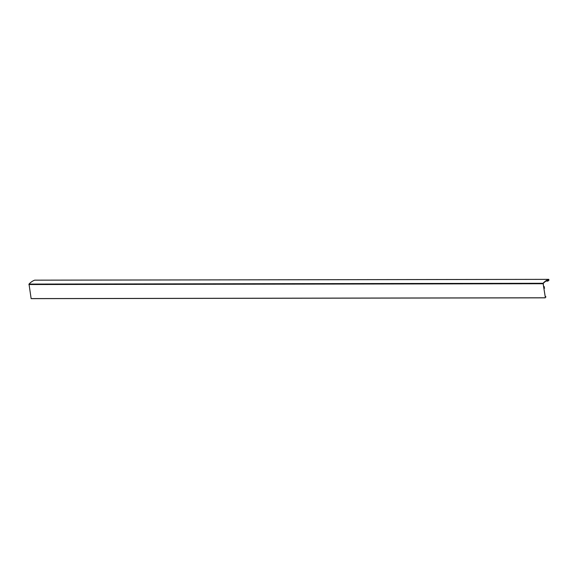 <?xml version="1.0" encoding="UTF-8"?>
<svg xmlns="http://www.w3.org/2000/svg" width="578" height="578" viewBox="0 0 578 578"><rect width="100%" height="100%" fill="white"/><g stroke="black" fill="none" stroke-linecap="round" stroke-linejoin="round"><path stroke-width="0.87" d="M545.307 297.099L543.067 283.285A19.912 15.209 89.9 0 1 548.717 279.369L548.789 279.622A19.645 15.006 -90.1 0 0 548.023 279.933L548.031 280.113A0.484 0.368 89.9 0 1 548.32 280.496L548.385 280.691M545.242 296.904L543.71 287.252L544.62 288.147L543.941 286.948L544.303 286.623L543.638 286.775L543.197 283.487A19.645 15.006 -90.1 0 1 547.742 280.055L547.402 280.229M546.326 280.836L547.958 281.089L545.943 281.089L548.399 280.691M545.379 297.099L545.943 297.063L545.538 296.76M545.329 296.904L545.784 296.752M547.344 280.251L547.792 280.229M547.785 280.251L547.669 280.749L546.47 280.749L547.669 280.749M546.441 280.764L547.958 280.373L547.966 280.807L546.369 280.814M545.17 297.786L31.125 298.588L545.213 297.836M31.125 298.588L29.016 284.087A19.912 15.209 -90.1 0 1 34.673 280.171L34.81 280.171M543.609 286.623L544.295 286.623L543.609 286.623M547.937 281.06L545.986 281.06M542.944 283.733L28.9 284.535M548.905 280.084L547.987 280.084M548.717 279.369L34.673 280.171M543.067 283.285L29.016 284.087M544.23 287.757L543.79 287.765M544.23 288.003L543.833 288.003M544.266 288.198L543.862 288.198M545.654 296.507L545.177 296.507M545.22 297.843L31.176 298.645M548.999 280.193L548.168 280.193M548.789 279.355L34.738 280.157"/></g></svg>
